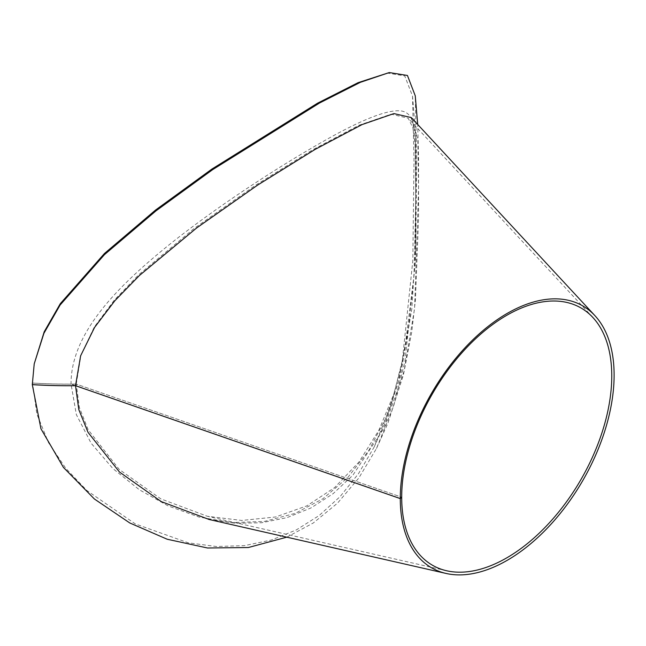 <?xml version="1.0" encoding="UTF-8"?>
<svg xmlns="http://www.w3.org/2000/svg" width="646" height="646" viewBox="0 0 646 646"><rect width="100%" height="100%" fill="white"/><g stroke="black" fill="none" stroke-linecap="round" stroke-linejoin="round"><path stroke-width="0.48" stroke-dasharray="3.23 2.42" d="M209.207 519.505L235.402 523.292L261.565 522.751L286.986 517.64L310.976 507.934L333.175 493.633L352.861 475.238L384.039 428.056L404.105 371.119L414.57 308.675L418.576 187.639L417.833 140.037L411.332 117.604M286.8 537.173L313.367 522.937L337.6 503.081L358.861 477.927L376.497 448.469L393.664 406.035L404.994 361.251L415.556 260.709L416.751 159.699L415.257 95.81M34.496 362.333L32.3 384.604L32.583 383.07L36.846 414.029L48.563 442.776L65.819 468.382L86.903 490.548L135.337 523.922L188.285 542.826L216.386 546.508L244.366 545.636L271.312 540.048L296.344 529.914L319.132 515.548L340.087 496.637L358.522 473.615L374.042 447.226L391.064 405.147L402.321 360.67L412.818 260.629L414.013 159.869L412.528 96.133L404.751 75.889L386.728 72.998M75.517 385.67L71.052 384.112L76.252 384.071A347.265 200.494 180 0 1 71.052 384.152L76.349 414.595L91.07 443.148L112.897 468.584L139.407 489.813L168.226 505.939L199.057 517.066L231.728 522.59L264.384 521.443L295.254 513.336L322.903 498.769L347.734 477.596L368.931 450.286L385.751 418.277L398.057 383.506L411.833 308.804L415.297 251.496L415.879 185.055C415.943 133.278 416.476 113.688 401.513 110.999C387.511 108.891 358.401 120.762 314.182 146.618C272.394 170.722 213.341 209.143 167.524 246.094C119.106 285.379 70.713 332.577 71.052 384.112A347.265 200.494 180 0 1 32.583 383.03M71.052 384.152A347.265 200.494 180 0 1 32.583 383.07M76.252 384.071L81.008 355.058L94.292 327.029L114.205 300.253L138.664 274.841L194.099 228.506L255.663 185.192L312.858 149.694L359.16 125.187L391.21 114.164L408.183 118.25L412.907 127.892L415.079 143.945L415.798 198.274L414.005 275.664L403.774 357.173L393.664 394.585L378.831 430.301L358.99 461.995L334.588 487.609L306.866 505.858L275.584 516.986L241.709 520.442L207.318 516.259L160.854 498.882L119.227 469.44L88.187 429.808L79.353 407.432L76.252 384.104L401.699 497.218L76.252 384.104M376.497 448.469L387.891 423.235L403.435 374.817L411.68 332.48L415.443 299.801L418.56 218.275L418.592 158.811L417.72 124.484M374.042 447.226L385.444 421.951L400.73 374.3L411.833 308.804M412.528 96.133L415.176 128.707L415.863 163.002L415.297 251.496M592.883 317.493L408.183 118.25M446.661 570.765L207.318 516.259"/><path stroke-width="0.97" d="M594.901 315.628L411.332 117.596L393.907 113.583L362.035 124.597L315.232 149.331L257.625 185.103L196.594 227.998L139.399 275.519L114.875 300.721L94.574 327.425L80.629 355.801L75.517 385.67L400.286 498.575A151.204 87.299 120 0 0 446.055 573.446A151.204 87.299 120 0 0 582.805 480.519A151.204 87.299 120 0 0 594.901 315.628A151.204 87.299 120 0 0 475.157 337.583A151.204 87.299 120 0 0 400.286 498.575L401.699 497.218A148.532 85.757 120 0 0 446.661 570.765A148.532 85.757 120 0 0 580.996 479.477A148.532 85.757 120 0 0 592.883 317.493A148.532 85.757 120 0 0 475.254 339.069A148.532 85.757 120 0 0 401.699 497.218L400.286 498.599L75.517 385.702L78.804 409.604L88.058 432.4L119.486 472.032L161.29 501.619L209.207 519.505M417.72 124.484L415.257 95.81L407.44 75.469L389.296 72.554L360.411 82.308L319.495 103.029L212.704 169.607L155.977 210.862L104.458 254.645L60.102 305.033L43.928 333.288L34.214 363.876L32.3 384.653A350.011 202.077 0 0 0 75.517 385.702M32.3 384.653L40.956 428.791L63.445 467.429L94.397 499.003L129.781 522.961L167.193 539.232L207.519 547.994L248.322 547.525L286.8 537.173M32.3 384.604A350.011 202.077 0 0 0 75.517 385.67M389.296 72.554L358.102 82.664L317.606 103.166L211.912 169.066L155.646 209.982L104.466 253.49L60.312 303.652L44.186 331.818L34.214 363.876M446.055 573.446L208.658 519.384"/></g></svg>
